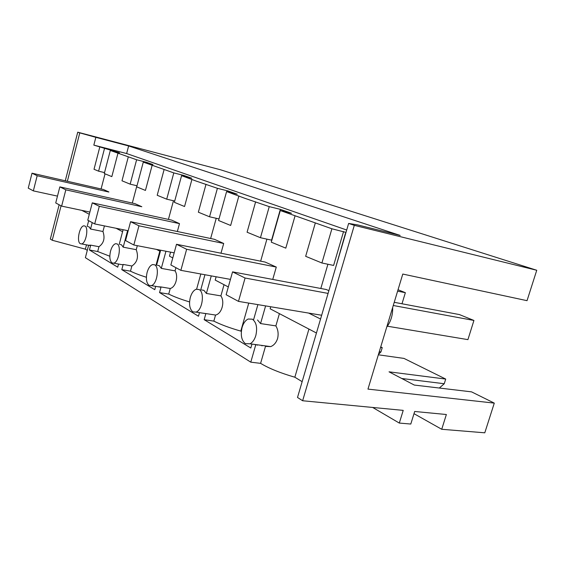 <?xml version="1.0" encoding="UTF-8"?>
<svg xmlns="http://www.w3.org/2000/svg" width="565" height="565" viewBox="0 0 565 565"><rect width="100%" height="100%" fill="white"/><g stroke="black" fill="none" stroke-linecap="round" stroke-linejoin="round"><path stroke-width="0.85" d="M84.927 226.028L83.832 225.838C79.453 226.099 76.367 241.813 80.322 243.713L81.537 243.925C85.922 243.579 88.931 227.702 84.927 226.028M118.544 264.046L117.711 267.174L89.432 249.991L97.696 251.524L98.96 246.7C103.847 243.211 105.182 238.14 102.95 231.502L90.555 229.03L89.079 226.862L88.062 226.657M98.96 246.7L90.697 245.146L88.62 245.267L85.379 257.675L250.782 362.165L255.684 345.053L254.872 344.466M87.158 226.473L88.67 220.682M90.555 229.03L92.236 222.603M302.141 381.679L294.845 377.222C280.36 373.02 268.94 368.401 260.599 363.359L250.782 362.165M59.134 204.77L50.342 239.052L52.227 240.259L85.371 249.165L87.293 250.344M403.219 410.381L302.635 400.747L297.508 397.463L348.633 223.436L354.304 225.343L536.75 270.268L527.032 300.672L402.781 274.053L367.963 389.108L494.283 403.113L484.791 432.811L441.731 429.28L446.364 414.512L414.682 411.475L410.797 424.04L399.307 423.072L403.219 410.381M89.432 249.991L90.697 245.146M251.955 344.071L250.825 348.019L204.163 319.677L205.865 313.568L202.185 313.067M199.466 312.65L198.477 316.223L159.549 292.578L161.074 286.956L158.101 286.759M155.665 286.356L154.761 289.676L121.793 269.653L123.177 264.441L122.414 264.738L113.657 263.17C118.657 262.527 121.623 245.846 117.089 243.918L115.627 243.699C113.473 244.37 111.778 246.834 110.542 251.093C109.264 256.934 109.772 260.875 112.054 262.923L113.657 263.17M102.95 231.502L104.419 225.908M109.829 256.242L97.696 251.524M348.633 223.436L357.398 224.849L400.175 235.428L128.629 145.954L95.845 137.337L93.832 145.113L119.505 152.825L110.309 150.467L104.292 173.519L111.835 176.619L117.979 153.179L136.61 159.768L146.173 162.197L152.938 164.577L143.284 162.12L173.801 172.904L183.844 175.44L191.726 178.208L181.584 175.659L196.352 181.139L217.405 188.315L227.963 190.942L237.265 194.205L226.6 191.563L244.468 198.167L269.244 206.635L280.346 209.347L291.484 213.259L280.282 210.533L331.902 228.776L321.916 262.993L305.665 256.312L315.334 222.921M136.61 159.768L130.162 184.155L121.991 180.793L128.304 156.83M136.9 185.744L132.302 203.075M81.84 210.378L89.298 214.276M85.371 249.165L86.494 244.871M260.599 363.359L265.479 346.38L270.684 346.613C273.891 345.37 276.193 342.694 277.585 338.59C278.665 333.866 278.093 329.635 275.868 325.899L279.407 313.646M95.845 137.337L79.778 132.881L67.362 181.266M52.227 240.259L61.062 205.808M105.041 173.822L101.086 188.964M99.857 146.773L94.016 169.288L98.607 171.181L104.532 172.6M65.279 180.786L77.73 132.189L79.778 132.881M77.73 132.189L220.477 169.761L536.75 270.268M372.688 407.457L399.307 423.072M354.304 225.343L302.635 400.747M294.845 377.222L308.935 329.077M245.394 343.661L250.02 343.81C252.626 342.432 254.561 339.657 255.839 335.49C257.541 327.714 256.383 322.283 252.364 319.183L248.162 319.02C245.422 320.334 243.395 323.159 242.074 327.495C240.386 335.045 241.488 340.434 245.394 343.661M261.962 345.907L262.096 345.448M204.163 319.677L213.838 321.118L215.54 315.051C221.798 313.794 225.096 301.95 220.901 295.891L206.387 293.447L203.916 290.346L201.62 289.951M257.16 345.257L257.04 344.763M241.34 331.429L240.796 331.104C229.891 327.99 220.908 324.663 213.838 321.118M205.865 313.568L215.54 315.051M192.849 311.845L195.97 312.113C202.468 310.305 204.918 292.105 199.035 289.513L196.196 289.259C193.604 290.29 191.641 293.009 190.313 297.43C188.788 304.309 189.635 309.112 192.849 311.845M159.549 292.578L168.716 294.082L170.242 288.496C175.715 287.182 178.674 276.292 175.058 270.868L161.3 268.375L159.252 265.649L157.543 265.338M189.572 301.936C180.97 299.337 174.02 296.717 168.716 294.082M161.074 286.956L170.242 288.496M149.075 285.339L151.279 285.622C156.985 284.52 159.789 267.033 154.633 264.808L152.635 264.561C150.255 265.373 148.418 267.972 147.126 272.344C145.735 278.658 146.392 282.994 149.075 285.339M121.793 269.653L130.487 271.172L131.878 266.002C137.33 262.351 138.785 256.906 136.243 249.681L123.191 247.18L121.461 244.765L120.161 244.511M146.392 277.267C139.767 275.169 134.47 273.142 130.487 271.172M123.177 264.441L131.878 266.002M116.086 228.281L122.584 231.678M345.992 232.413L331.902 228.776M93.832 145.113L126.638 153.546L346.698 230.019M110.309 150.467L117.979 153.179M113.643 150.77L113.501 151.286M32.014 173.194L37.17 175.729L33.349 190.878L28.25 188.131L32.014 173.194L103.416 189.501L108.861 191.938M146.173 162.197L146.01 162.819M61.642 206.119L55.73 202.941L59.841 186.881L135.035 203.683L141.808 206.726L65.823 189.826L61.642 206.119L89.877 212.073M130.162 184.155L137.005 185.772M128.629 145.954L126.638 153.546M104.525 148.425L98.607 171.181M378.345 354.799L403.989 358.415L445.707 379.066L389.031 371.827L414.279 385.055L471.577 391.87L494.283 403.113M380.732 346.903L382.237 347.645L380.584 347.404M378.501 354.29L380.93 351.953L382.237 347.645M439.316 388.035L444.252 383.734L445.707 379.066M414.004 413.679L441.731 429.28M345.385 233.536L335.384 268.53M343.555 231.558L333.611 265.437L321.916 262.993M327.912 264.243L320.814 288.482M232.554 271.864L245.083 278.022L238.479 301.385L226.134 294.732L232.554 271.864L326.323 289.52L328.879 290.664M308.645 313.081L320.553 319.013M270.734 306.76L270.148 308.801L316.442 333.004M275.868 325.899L260.557 323.568L265.606 305.905M260.557 323.568L257.52 319.981M240.796 331.104L248.748 303.094M224.037 284.704L220.901 295.891M216.127 276.772L215.201 280.085L228.324 286.942M206.387 293.447L211.275 275.889M200.759 289.81L204.94 274.738M196.627 289.146L200.822 273.983M175.927 267.69L175.058 270.868M170.552 252.138L169.451 256.171L172.784 257.915M161.3 268.375L165.955 251.241M156.611 265.169L160.665 250.217M156.06 265.07L159.831 251.143M137.309 245.683L136.243 249.681M123.191 247.18L127.598 230.619M119.229 244.334L123.106 229.708M173.801 172.904L166.71 199.177L157.204 195.271L164.125 169.486M173.469 200.745L168.419 219.404M143.284 162.12L136.716 186.846L145.438 190.433L152.155 165.255M166.71 199.177L174.705 201.034M183.844 175.44L183.646 176.174M92.279 202.842L99.306 206.303L94.701 223.931L87.759 220.195L92.279 202.842L171.605 220.096L179.493 223.634L177.346 231.516M181.584 175.659L174.359 202.327L184.55 206.515L191.952 179.324M217.405 188.315L209.551 216.791L198.357 212.193L206.013 184.289M216.233 218.302L210.639 238.508M209.551 216.791L219.015 218.93M227.963 190.942L227.716 191.839M130.586 221.692L138.955 225.809L133.827 245.005L125.564 240.556L130.586 221.692L214.403 239.299L223.698 243.473L220.986 253.212M226.6 191.563L218.577 220.505L230.654 225.47L238.896 195.907M269.244 206.635L260.451 237.717L247.082 232.222L255.627 201.818M266.906 239.129L260.649 261.171M260.451 237.717L271.581 240.153L280.346 209.347M176.499 244.285L186.641 249.271L180.864 270.345L170.863 264.964L176.499 244.285L265.162 262.075L276.285 267.068L272.747 279.428M280.282 210.533L271.278 242.173L285.798 248.141L295.085 215.766M392.675 307.445C392.866 314.988 390.881 321.541 386.721 327.107M444.252 383.734L401.75 378.493M380.93 351.953L379.277 351.713M253.593 319.698L257.894 304.62M156.519 249.412L160.34 251.411M33.349 190.878L57.475 196.112M37.17 175.729L108.84 192.029M59.841 186.881L65.823 189.826M94.701 223.931L128.177 230.739M99.306 206.303L179.493 223.634M133.827 245.005L174.168 252.838M138.955 225.809L223.698 243.473M180.864 270.345L230.442 279.385M397.605 291.152L405.359 292.691L401.99 303.765M186.641 249.271L276.285 267.068M398.035 289.725L405.359 292.691M238.479 301.385L321.662 315.249M387.399 326.21L467.919 339.629L473.929 320.454L393.261 305.495M245.083 278.022L328.074 293.412M394.229 302.303L459.444 314.585L473.929 320.454M89.842 245.485L81.537 243.925M270.684 346.613L250.02 343.81M205.738 313.617L195.97 312.113M160.517 287.168L151.279 285.622"/></g></svg>
